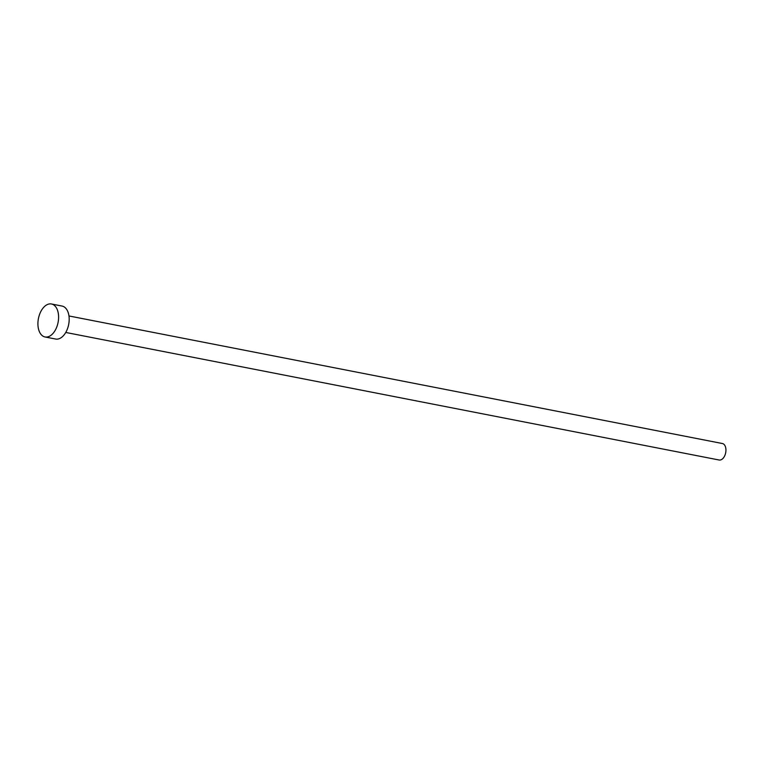 <?xml version="1.0" encoding="UTF-8"?>
<svg xmlns="http://www.w3.org/2000/svg" width="764" height="764" viewBox="0 0 764 764"><rect width="100%" height="100%" fill="white"/><g stroke="black" fill="none" stroke-linecap="round" stroke-linejoin="round"><path stroke-width="1.15" d="M68.97 315.962L722.381 443.521A8.404 5.004 101 0 1 725.8 452.059A8.404 5.004 101 0 1 719.163 460.014L65.752 332.455M51.474 303.986L62.065 306.058A16.798 10.018 101 0 1 68.903 323.134A16.798 10.018 101 0 1 55.629 339.035L45.038 336.972A16.798 10.018 101 0 1 38.2 319.887A16.798 10.018 101 0 1 51.474 303.986A16.798 10.018 101 0 1 58.312 321.071A16.798 10.018 101 0 1 45.038 336.972"/></g></svg>
